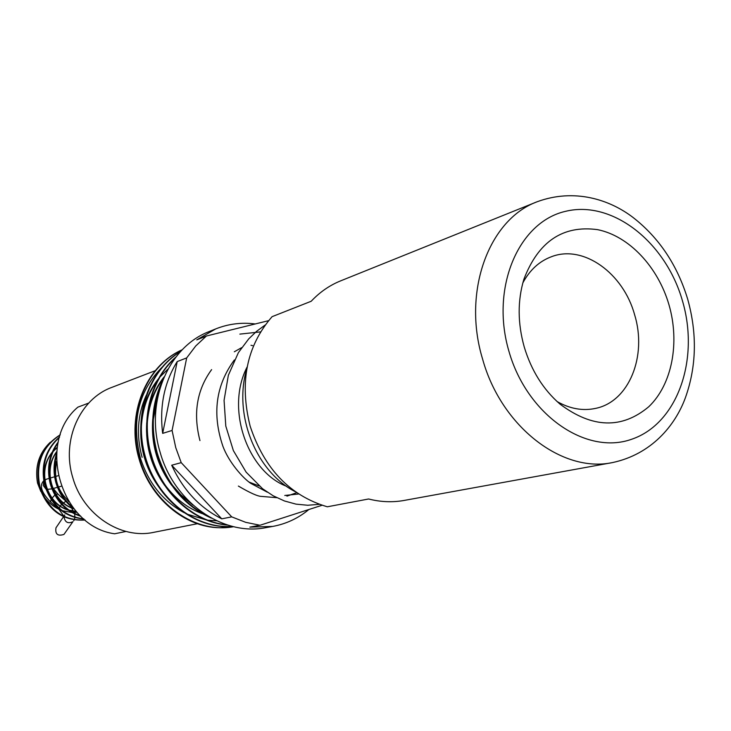 <?xml version="1.0" encoding="UTF-8"?>
<svg xmlns="http://www.w3.org/2000/svg" width="731" height="731" viewBox="0 0 731 731"><rect width="100%" height="100%" fill="white"/><g stroke="black" fill="none" stroke-linecap="round" stroke-linejoin="round"><path stroke-width="1.1" d="M668.984 304.79C680.013 342.757 672.072 384.506 648.781 406.719C621.953 429.207 592.357 428.329 559.992 404.106C543.252 389.55 531.336 370.507 524.237 346.969C517.594 323.148 517.484 300.569 523.908 279.215C538.345 241.513 562.879 224.993 597.492 229.635C629.007 235.93 657.982 266.87 668.984 304.79M557.123 401.566C570.043 408.857 582.89 411.133 595.646 408.373C629.08 401.666 647.346 355.924 634.609 314.75C623.342 273.257 583.585 244.474 551.795 256.59C539.542 261.068 529.884 269.83 522.839 282.897M63.542 516.689L55.985 527.782C55.017 534.169 57.676 536.39 63.944 534.434L72.899 521.715C67.937 523.926 64.977 522.327 64.026 516.918M85.152 520.024C62.903 521.313 47.634 510.284 39.346 486.937C34.686 463.911 41.658 446.522 60.271 434.771M60.216 434.927C42.087 446.824 35.344 464.094 39.986 486.755C48.091 509.781 63.122 520.856 85.088 519.969M83.992 519.074C64.611 517.064 51.526 505.834 44.746 485.375C40.388 465.638 45.331 449.474 59.586 436.9M59.467 437.302C45.779 449.912 41.091 465.875 45.395 485.192C51.992 505.258 64.785 516.488 83.745 518.864M80.894 516.333C65.662 511.435 55.437 500.589 50.22 483.794C46.492 468.096 49.169 454.125 58.261 441.889M58.06 442.794C49.644 454.874 47.25 468.48 50.878 483.611C55.894 499.885 65.717 510.613 80.337 515.794M73.922 508.813C64.986 502.224 58.937 493.352 55.784 482.195C53.253 472.628 53.509 463.116 56.525 453.659M56.406 456.062C54.14 464.779 54.158 473.423 56.442 482.003C59.293 492.201 64.675 500.58 72.588 507.122M155.347 370.644L111.962 387.339C79.953 398.788 61.276 440.318 72.707 477.361C82.886 514.661 120.743 539.679 153.848 532.314L197.489 523.698M146.118 395.608C137.465 414.943 136.13 435.512 142.106 457.323M211.615 369.612C196.84 389.897 192.957 413.563 199.956 440.601M255.256 323.952C241.595 322.207 228.41 323.86 215.691 328.923L209.313 331.508C168.304 346.914 144.756 402.269 160.098 452.169C173.85 502.38 223.165 536.444 265.974 527.636L272.745 526.421C285.976 523.963 297.846 518.471 308.354 509.936M172.087 430.458L162.666 433.373C159.367 406.509 164.21 382.578 177.204 361.571L186.679 357.916L172.087 430.458L175.751 447.646L181.215 462.65L231.727 516.872L245.698 522.327L260.017 525.26L322.024 505.276M268.524 320.681L206.38 336.022L195.716 345.991L186.679 357.916M206.38 336.022L196.776 339.878L215.691 328.923M252.579 345.626L250.989 345.27M233.628 526.685L220.04 527.736C184.669 527.645 149.681 497.93 138.881 458.273C126.116 414.477 145.697 365.683 182.284 349.729M233.618 526.685C194.766 534.078 151.445 503.166 139.411 458.118C126.737 414.559 145.962 366.021 182.22 349.802M232.485 526.411C195.104 529.628 156.196 499.026 144.72 456.592C132.996 415.838 148.484 370.297 180.685 351.401M232.248 526.357C195.076 529.107 156.672 498.56 145.259 456.436C133.654 416.03 148.722 370.855 180.42 351.693M227.734 525.077C193.724 522.619 161.085 493.105 150.641 454.874C140.389 419.064 150.805 378.585 175.869 357.066M226.957 524.831C193.423 521.779 161.496 492.429 151.189 454.719C141.12 419.548 150.979 379.7 175.148 358.016M211.46 518.169C184.733 506.217 166.458 484.534 156.653 453.147C149.791 426.785 151.938 402.169 163.095 379.307M208.372 516.415C183.444 503.86 166.394 482.725 157.211 452.982C150.824 428.942 152.176 405.988 161.277 384.131M163.04 366.258C138.689 390.272 131.123 420.8 140.334 457.844C148.311 482.844 162.894 501.119 184.075 512.659M537.13 201.756L340.628 280.868C329.599 285.328 319.785 292.126 311.187 301.263L272.087 316.669C246.557 346.046 239.238 382.541 250.148 426.164C264.311 468.836 290.033 495.709 327.314 506.793L368.616 498.99C380.65 502.051 392.465 502.535 404.06 500.452L612.477 462.586C562.194 473.341 501.201 426.63 482.588 359.067C462.056 291.87 488.728 219.51 537.13 201.756C574.411 188.041 609.773 199.59 633.092 217.5C659.152 237.849 677.363 265.125 687.734 299.317C697.301 333.829 696.506 366.688 685.331 397.911C675.17 425.579 651.431 454.28 612.477 462.586M187.09 514.14L206.681 520.061M208.033 520.244L216.632 520.783M260.017 525.26L249.847 527.124L272.745 526.421M231.727 516.872L221.776 518.836C199.664 507.707 182.969 489.834 171.694 465.218L181.215 462.65M259.176 485.969L249.033 482.067M171.694 465.218L221.776 518.836M177.204 361.571L162.666 433.373M145.734 459.991L144.19 454.627M141.321 427.388C142.335 409.049 147.836 393.296 157.823 380.138M205.758 514.807L204.342 514.359M202.259 513.646C187.629 508.31 175.129 498.624 164.758 484.58M154.725 466.753L148.229 444.165M147.242 423.523C148.567 405.915 154.022 390.765 163.607 378.073M190.681 502.983L180.74 494.695L171.876 484.58M162.62 469.375L156.717 453.951L153.519 437.741M153.282 419.713L157.119 400.14M157.713 485.475C145.542 467.794 139.904 448.14 140.791 426.511M142.052 415.583C144.692 401.264 150.257 388.883 158.746 378.448M160.098 376.84L167.975 369.064M164.74 485.521C151.363 466.817 145.35 445.883 146.721 422.719M148.11 412.275C150.814 398.697 156.151 386.9 164.128 376.867M192.929 505.057L178.263 492.95M171.831 485.466C157.247 465.793 150.897 443.635 152.77 418.973M154.268 408.967L157.814 396.586M76.216 511.517L69.719 510.603M68.184 510.174C58.827 507.086 51.846 500.598 47.232 490.702M44.472 481.099C43.083 469.987 45.669 460.329 52.23 452.142M53.345 450.872L57.228 447.281M73.968 508.867C65.205 506.099 58.425 500.214 53.619 491.232M49.598 477.261C48.904 467.484 51.271 458.913 56.698 451.575M68.851 501.777L59.933 491.223M54.953 473.907L56.388 461.499M76.079 511.362L69.052 510.137M67.398 509.598C46.428 503.029 37.144 470.91 51.828 453.129M52.988 451.694L57.192 447.564M73.255 508.328C52.376 502.005 42.59 470.371 56.643 452.187M68.074 500.534C57.53 490.41 53.655 477.928 56.461 463.107M50.293 442.246C38.99 453.01 34.722 466.597 37.509 483.008L40.799 491.433M43.467 495.901C47.981 502.38 53.692 507.086 60.591 510.028M62.299 510.686L71.839 512.504M72.835 512.532L76.901 512.276M88.734 403.055L77.852 407.158C36.093 442.246 60.609 526.585 114.648 533.785L126.006 531.455M44.335 480.285L46.592 479.143L44.381 480.569M43.833 481.327L43.257 485.448L45.889 489.021M43.741 480.788C39.099 485.475 41.393 492.557 50.622 502.033L51.06 499.474M51.426 498.853L54.816 495.097M46.738 489.414L51.892 488.865M61.952 503.887L65.827 501.375M55.355 494.695L57.831 494.028L64.958 500.333M682.462 300.861C665.767 242.162 612.523 199.81 565.584 211.323C518.407 221.895 490.172 287.987 508.968 351.41C527.069 415.044 586.271 455.641 631.748 439.221C677.518 423.715 699.786 359.378 682.462 300.861M50.622 502.033L59.101 509.571L58.937 508.621M59.101 508.018L61.541 504.326M70.669 506.254L74.48 513.4M74.635 513.966L74.937 517.219M74.9 517.566L74.306 519.723M74.187 519.96L73.703 520.792M46.592 479.143L49.078 478.403M49.735 478.211L54.633 476.758M55.291 476.566L58.151 475.717M239.85 334.113L260.51 331.892M319.237 504.335L307.724 505.258L296.028 504.143L284.432 500.963L273.193 495.801L262.593 488.765L246.128 472.144L233.363 450.588L225.797 426.082L224.07 400.36L228.355 375.268L238.397 352.607L248.741 338.855L256.508 331.39L265.07 325.085M295.324 491.725C255.859 471.605 232.97 414.358 246.895 368.342M296.695 492.694L286.927 496.157M276.793 497.692L261.561 496.413C257.888 496.431 250.157 492.977 238.37 486.06M234.322 351.766L241.641 347.664M298.641 494.001L284.779 495.472M267.29 492.164L250.66 483.292C242.802 478.019 228.83 462.23 222.946 446.376C211.953 414.121 215.755 385.31 234.359 359.963M286.579 486.298C247.882 471.806 225.139 409.132 247.151 366.935M59.101 509.571L64.154 516.506M64.2 516.534L64.757 514.907M53.29 488.472L57.831 494.028M52.55 488.683L57.457 487.303M58.124 487.111L61.194 486.252"/></g></svg>
